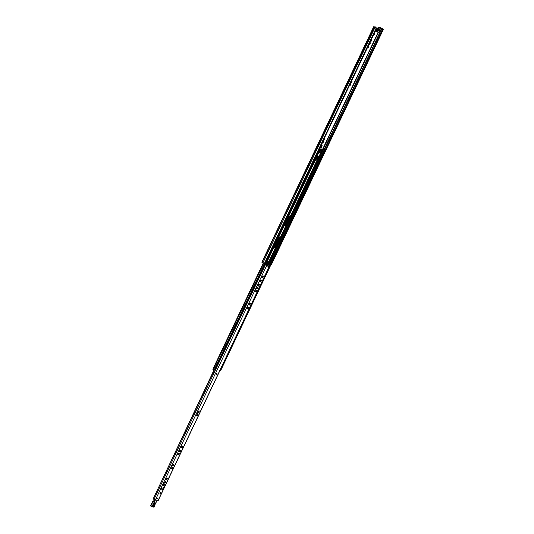 <?xml version="1.0" encoding="UTF-8"?>
<svg xmlns="http://www.w3.org/2000/svg" width="534" height="534" viewBox="0 0 534 534"><rect width="100%" height="100%" fill="white"/><g stroke="black" fill="none" stroke-linecap="round" stroke-linejoin="round"><path stroke-width="0.8" d="M368.994 44.455L369.822 44.022A1.035 0.527 122.6 0 0 370.169 43.481L370.302 43.12A1.035 0.527 122.6 0 0 370.229 42.68L370.049 42.56A1.035 0.527 122.6 0 0 369.895 42.56M369.328 44.015L369.969 43.02M369.822 44.022L370.169 43.481M370.282 43.107L370.229 42.68M370.322 41.652L371.15 41.218A1.035 0.527 122.6 0 0 371.504 40.677L371.637 40.317A1.035 0.527 122.6 0 0 371.557 39.876L371.377 39.756A1.035 0.527 122.6 0 0 371.223 39.756M370.663 41.211L371.297 40.217M371.15 41.218L371.504 40.677M371.617 40.304L371.557 39.876M367.312 47.987L368.14 47.553A1.035 0.527 122.6 0 0 368.493 47.012L368.607 46.645A1.035 0.527 122.6 0 0 368.547 46.211L368.373 46.091A1.035 0.527 122.6 0 0 368.213 46.091M367.652 47.546L368.293 46.558M368.14 47.553L368.493 47.012M368.607 46.645L368.547 46.211M373.313 35.357L374.14 34.924A1.035 0.527 122.6 0 0 374.488 34.383L374.601 34.016A1.035 0.527 122.6 0 0 374.548 33.582L374.367 33.462A1.035 0.527 122.6 0 0 374.207 33.462M373.646 34.917L374.287 33.929M374.14 34.924L374.488 34.383M374.621 34.022L374.548 33.582M349.49 85.527L349.516 85.654A1.035 0.527 122.6 0 0 349.93 85.547L349.543 85.56L349.883 85.467M349.73 85.293L350.364 84.305M350.478 84.766L350.217 85.3A1.035 0.527 122.6 0 0 350.571 84.759L350.144 84.552M350.544 84.025L350.684 84.392A1.035 0.527 122.6 0 0 350.624 83.958L350.351 83.898M350.725 82.93L351.552 82.496A1.035 0.527 122.6 0 0 351.899 81.956L352.013 81.589A1.035 0.527 122.6 0 0 351.953 81.155L351.779 81.035A1.035 0.527 122.6 0 0 351.619 81.035M351.058 82.49L351.699 81.502M351.552 82.496L351.899 81.956M352.013 81.589L351.953 81.155M322.095 143.219L322.923 142.785A1.035 0.527 122.6 0 0 323.277 142.244L323.384 141.877A1.035 0.527 122.6 0 0 323.33 141.443L323.15 141.323A1.035 0.527 122.6 0 0 322.997 141.323M322.429 142.778L323.07 141.79M322.923 142.785L323.277 142.244M323.384 141.877L323.33 141.443M323.424 140.415L324.251 139.981A1.035 0.527 122.6 0 0 324.605 139.441L324.719 139.074A1.035 0.527 122.6 0 0 324.659 138.64L324.485 138.52A1.035 0.527 122.6 0 0 324.325 138.52M323.764 139.975L324.405 138.987M324.251 139.981L324.605 139.441M324.739 139.08L324.659 138.64M350.017 83.985L350.444 83.838A1.035 0.527 122.6 0 0 350.291 83.838M383.412 29.343L271.319 264.811L383.412 29.343L380.849 27.741L378.599 27.247L378.726 27.668L378.599 27.247M383.145 29.31L380.642 27.748L378.966 27.481M375.349 27.922L375.602 27.101L374.134 26.94L376.543 28.556L264.443 264.023L376.27 28.522L378.032 29.544L378.533 29.203L376.45 27.868L375.943 28.209A1.949 0.988 122.6 0 0 375.943 28.222M375.576 27.094L373.68 26.727L376.27 28.522M319.506 148.759L321.615 145.228L322.162 145.288L321.281 144.934M378.399 28.315L378.726 27.668M369.121 44.375A1.035 0.527 122.6 0 0 369.528 44.269M370.449 41.572A1.035 0.527 122.6 0 0 370.863 41.465M373.44 35.277A1.035 0.527 122.6 0 0 373.847 35.171M367.445 47.906A1.035 0.527 122.6 0 0 367.853 47.8M350.571 84.759L350.684 84.392M350.851 82.85A1.035 0.527 122.6 0 0 351.259 82.743M323.557 140.335A1.035 0.527 122.6 0 0 323.964 140.228M322.222 143.139A1.035 0.527 122.6 0 0 322.629 143.032M378.032 28.082L378.366 27.441M373.747 26.847L261.86 262.227L264.443 264.023M268.135 261.46L267.12 263.502L267.814 261.42M267.2 261.9L266.7 263.249L267.087 263.496M376.036 28.375L264.217 263.876M377.765 30.812L379.153 30.972M324.485 138.52L324.058 138.666M323.524 140.208L323.918 140.148M323.15 141.323L322.723 141.47M322.196 143.012L322.589 142.952M351.779 81.035L351.352 81.181M350.825 82.723L351.212 82.663M374.367 33.462L373.94 33.609M373.413 35.151L373.8 35.09M368.373 46.091L367.946 46.238M367.412 47.773L367.806 47.72M371.377 39.756L370.95 39.903M370.422 41.438L370.816 41.385M370.049 42.56L369.621 42.707M369.094 44.242L369.481 44.188M321.194 146.109L320.834 145.882M321.615 145.228L321.248 144.994M322.162 145.288L320.767 149.14M375.529 30.692L377.031 31.653A1.949 0.988 -57.4 0 1 377.171 31.252L377.198 31.112A0.848 0.434 -57.4 0 1 377.311 30.578A0.848 0.434 -57.4 0 1 377.692 30.071L377.792 29.937A1.949 0.988 -57.4 0 1 378.032 29.544L378.826 29.236A0.748 0.38 122.6 0 1 378.913 29.263L376.83 27.935A0.748 0.38 122.6 0 0 376.737 27.901L376.45 27.868M376.33 29.003L378.099 30.091L377.491 31.366L375.709 30.311M378.092 30.852L377.705 30.945L377.912 30.505L379.187 30.652L378.773 30.391M379.26 30.925L378.706 30.919M379.187 30.652L379.848 30.725L379.641 31.172M378.873 29.25L376.864 27.962A0.748 0.38 122.6 0 0 376.83 27.935M377.932 28.035L380.088 29.397L377.645 28.008A0.748 0.38 122.6 0 0 377.478 28.028A1.629 0.828 -57.4 0 1 377.037 28.068M377.371 31.72A1.702 0.861 -57.4 0 1 377.491 31.366M377.458 31.967L377.852 31.987A1.876 0.955 -57.4 0 1 378.566 32.067L379.24 31.933A1.702 0.861 -57.4 0 0 379.447 31.586L380.054 30.311A1.702 0.861 -57.4 0 0 380.181 29.957L379.694 29.69A1.876 0.955 -57.4 0 1 378.98 29.61L378.613 29.537M378.099 30.091A1.702 0.861 -57.4 0 1 378.306 29.744M377.171 32.073L377.458 32.107A0.748 0.38 122.6 0 0 377.625 32.08A1.629 0.828 -57.4 0 1 378.165 32.093A1.629 0.828 -57.4 0 1 378.239 32.153A0.748 0.38 122.6 0 0 378.272 32.18A0.748 0.38 122.6 0 0 378.366 32.207L378.653 32.24M380.095 29.71L379.727 29.337A0.748 0.38 122.6 0 0 379.567 29.363A1.629 0.828 -57.4 0 1 379.02 29.35A1.629 0.828 -57.4 0 1 378.946 29.29A0.748 0.38 122.6 0 0 378.913 29.263M380.088 29.397L380.168 29.757M317.57 157.336L317.977 156.702M322.129 149.433L321.495 150.855L319.572 150.615M314.793 160.674L315.254 160.42M314.746 160.767L315.547 160.54M316.041 158.752L315.554 159.219L315.821 159.659L316.262 159.679L316.328 158.785L315.748 158.671M319.439 148.812L322.095 149.433L321.929 149.059L322.776 149.16L325.179 150.341L323.33 149.166L324.912 150.167L321.915 149.066M319.472 148.739L321.468 149.22M214.261 369.541L214.021 369.962L213.253 369.528L213.106 368.787L215.369 369.935M219.955 370.496L220.629 370.536M319.165 149.387L319.652 149.567L319.185 149.34M319.098 149.533L319.993 149.727L319.225 149.266M320.734 152.697L321.642 150.555M320.393 153.385L319.686 155.541L320.273 155.24A1.248 0.634 122.6 0 0 320.567 154.827L320.807 154.406A0.748 0.38 -57.4 0 0 320.901 154.219L321.081 153.739L320.4 153.685M266.833 265.585L268.262 262.581A1.275 0.647 122.6 0 0 268.248 261.426A1.275 0.647 122.6 0 0 266.866 262.421L265.812 264.65M279.582 238.738A1.275 0.647 122.6 0 0 279.569 237.583A1.275 0.647 122.6 0 0 278.187 238.578L274.543 246.261A1.275 0.647 122.6 0 0 274.549 247.416A1.275 0.647 122.6 0 0 275.931 246.421L279.309 238.564A1.275 0.647 122.6 0 0 279.416 237.537M289.748 217.325A1.275 0.647 122.6 0 0 289.742 216.17A1.275 0.647 122.6 0 0 288.36 217.164L284.709 224.847A1.275 0.647 122.6 0 0 284.715 226.002A1.275 0.647 122.6 0 0 286.097 225.008L289.475 217.151A1.275 0.647 122.6 0 0 289.582 216.123M266.673 265.178L267.988 262.408A1.275 0.647 122.6 0 0 268.095 261.373M274.436 247.295A1.275 0.647 122.6 0 0 275.657 246.247L279.309 238.564M284.602 225.882A1.275 0.647 122.6 0 0 285.83 224.834L289.475 217.151M315.641 159.306L315.14 160.347L315.801 160.447M315.574 159.259L315.227 160.167M315.407 160.52L315.821 159.659M213.253 369.528L213.073 368.861M214.021 369.962L153.165 498.93L214.354 370.062M215.069 369.975L214.214 370.049L214.374 369.708M263.562 263.576L213.46 369.087L214.234 369.515M318.211 153.478L317.036 157.27L316.709 157.056A1.622 0.828 122.6 0 0 316.802 158.324A1.622 0.828 122.6 0 0 316.989 158.391M317.036 157.27A1.622 0.828 122.6 0 0 317.129 158.538A1.622 0.828 122.6 0 0 317.456 158.605A1.622 0.828 122.6 0 0 318.491 157.904L319.686 155.541M317.783 157.75A0.661 0.334 -57.4 0 1 318.364 156.609A0.661 0.334 -57.4 0 1 317.783 157.75M319.252 152.584L319.639 151.83L319.252 152.584M268.048 264.417L318.745 157.65L319.579 157.437L319.766 156.749L318.978 156.642M319.979 155.447L319.459 156.549L318.838 156.469M320.073 153.478L321.081 153.739M316.709 157.056L317.536 154.893M320.42 153.311L321.228 151.215L318.685 151.235M317.55 157.517A0.661 0.334 122.6 0 0 318.137 156.609M319.118 152.277L319.352 151.916M320.52 150.768L320.927 151.029L319.305 151.169M216.944 374.194L216.944 373.626L216.263 374.114L216.27 374.681L216.944 374.194M216.177 374.467L216.711 373.633M157.577 498.643L157.57 498.055L156.869 498.562L156.876 499.15L157.577 498.643M156.776 498.943L157.343 498.055M160.741 493.189L160.741 492.602L160.033 493.109L160.04 493.696L160.741 493.189M159.94 493.483L160.507 492.602M164.465 484.418L163.825 485.406M165.8 481.615L165.16 482.602M167.129 478.811L166.488 479.799M166.074 480.006L166.942 479.712L167.349 478.25L166.501 478.584L166.074 480.006M164.739 482.809L165.613 482.522L166.014 481.054L165.173 481.388L164.739 482.809M163.411 485.613L164.278 485.326L164.686 483.857L163.845 484.191L163.411 485.613M171.394 468.792L172.268 468.498L172.669 467.036L171.828 467.37L171.394 468.792M171.814 468.585L172.455 467.597M172.729 465.988L173.597 465.695L174.004 464.233L173.163 464.567L172.729 465.988M173.149 465.781L173.784 464.794M178.056 454.774L178.923 454.481L179.324 453.019L178.483 453.353L178.056 454.774M178.469 454.567L179.11 453.58M181.386 447.759L182.254 447.465L182.661 445.997L181.82 446.331L181.386 447.759M181.807 447.545L182.441 446.558M179.384 451.971L180.252 451.677L180.659 450.215L179.818 450.549L179.384 451.971M179.804 451.764L180.439 450.776M196.692 415.525L197.56 415.232L197.967 413.77L197.119 414.104L196.692 415.525M197.106 415.319L197.747 414.331M198.021 412.722L198.888 412.428L199.295 410.966L198.454 411.3L198.021 412.722M198.441 412.515L199.082 411.527M247.275 308.992L248.15 308.699L248.55 307.23L247.709 307.564L247.275 308.992M247.696 308.786L248.337 307.791M249.111 305.128L249.979 304.834L250.386 303.372L249.545 303.706L249.111 305.128M249.532 304.921L250.172 303.933M255.419 291.838L256.293 291.544L256.694 290.082L255.853 290.416L255.419 291.838M255.839 291.631L256.48 290.643M256.754 289.034L257.622 288.74L258.029 287.279L257.188 287.612L256.754 289.034M257.174 288.827L257.809 287.839M258.082 286.231L258.957 285.937L259.357 284.475L258.516 284.809L258.082 286.231M258.503 286.024L259.144 285.036M260.085 282.012L260.959 281.718L261.36 280.257L260.519 280.59L260.085 282.012M260.505 281.805L261.146 280.817M262.087 277.8L262.955 277.506L263.362 276.038L262.521 276.372L262.087 277.8M262.508 277.587L263.149 276.599M261.787 277.179L261.84 277.533M262.841 275.998L262.501 276.091M259.791 281.391L259.838 281.752M260.839 280.216L260.499 280.303M257.788 285.61L257.835 285.97M258.836 284.435L258.496 284.522M256.453 288.413L256.5 288.774M257.501 287.239L257.161 287.325M255.125 291.217L255.172 291.577M256.173 290.042L255.833 290.129M248.811 304.507L248.857 304.861M249.865 303.332L249.525 303.419M246.982 308.372L247.028 308.725M248.03 307.19L247.689 307.284M197.72 412.101L197.774 412.462M198.775 410.926L198.434 411.013M196.392 414.905L196.439 415.265M197.44 413.73L197.099 413.817M179.084 451.35L179.13 451.711M180.132 450.175L179.798 450.262M181.086 447.138L181.133 447.492M182.134 445.957L181.8 446.05M177.755 454.154L177.802 454.514M178.803 452.979L178.463 453.066M172.429 465.368L172.475 465.728M173.477 464.193L173.136 464.28M171.1 468.171L171.147 468.532M172.148 466.996L171.808 467.083M265.518 264.45L266.826 265.278L266.733 266.993L268.382 267L269.783 265.565L158.271 500.398L155.314 500.111L153.165 498.93M162.69 489.965L163.905 487.182L162.102 486.968L160.647 489.731L162.69 489.965A0.701 0.587 96.5 0 0 162.636 489.177L163.604 487.135M267.013 266.893L267.934 266.907L269.163 265.485L269.663 265.592M268.148 261.513L266.519 265.091M269.783 265.565L267.828 264.323L269.336 265.385M266.793 265.264L265.465 264.557M267.828 264.323L266.713 266.66M162.109 486.968L161.442 488.363M268.622 264.931L267.988 264.524M163.157 485.353L163.11 484.992M163.818 483.911L164.158 483.817M164.492 482.549L164.445 482.189M165.153 481.107L165.493 481.014M165.82 479.746L165.774 479.385M166.481 478.304L166.822 478.21M161.328 488.29L162.476 489.024A0.701 0.587 96.5 0 1 162.636 489.177M155.147 502.821A0.748 0.38 -57.4 0 1 155.207 502.848A0.748 0.38 -57.4 0 1 155.187 503.575L153.925 505.985A0.748 0.38 -57.4 0 1 153.138 506.519A0.748 0.38 -57.4 0 1 153.158 505.791L154.419 503.382A0.748 0.38 -57.4 0 1 155.147 502.821M151.87 506.786L150.815 506.119L150.721 505.464L153.465 500.899M152.951 501.012L153.505 500.899M154.586 501.64L153.472 501.339L153.912 501.092L153.445 501.339L154.566 501.666L153.879 501.086L154.566 501.666M153.345 500.865L153.138 501.179A14.558 7.403 -57.4 0 1 150.868 505.564L150.721 505.464A0.501 0.427 -76 0 0 150.762 506.052M153.398 500.952L153.445 501.339M153.952 500.745L154.52 499.817M154.172 507.066L152.05 506.879A0.501 0.427 -76 0 0 152.537 506.626L151.956 506.259A14.558 7.403 122.6 0 0 154.239 501.833M154.139 506.332A0.501 0.38 168.9 0 1 154.159 506.866L155.254 503.976M156.102 502.407L154.446 504.857M154.593 501.539L154.827 500.799L154.339 500.491L154.006 500.939M154.62 499.871L154.419 500.305L155 500.819L154.66 501.887M156.061 502.381L157.323 500.298M371.077 40.471L371.41 40.677M368.066 46.805L368.4 47.012M324.178 139.234L324.512 139.447M380.362 27.641L379.654 29.116M378.219 32.14L322.71 149.039M381.83 28.309L324.031 149.607M380.849 27.741L379.914 29.283M262.04 262.441L374.194 27.014M262.788 262.982L374.941 27.554M382.911 29.163L271.085 264.664M382.731 28.996L325.166 150.228M381.99 28.502L324.378 149.84M378.519 32.227L323.01 149.126M374.668 27.534L262.848 263.035M322.556 142.485L322.89 142.698M349.85 84.999L350.184 85.213M370.783 40.918L371.117 41.125M266.7 263.189L266.88 262.801M267.12 263.502L268.115 261.413M375.762 30.191L377.545 31.085M375.409 30.945L377.044 31.987M377.898 30.351L376.256 29.156M376.737 27.901L378.9 29.57M377.478 28.028L379.694 29.69M379.801 29.677L377.645 28.008M319.813 150.688L320.493 149.253M319.919 149.627L320.166 149.059M315.988 158.745L316.589 157.477M321.415 150.868L322.095 149.433M213.106 368.787L263.182 263.342M214.308 369.635L264.457 264.023M214.922 369.962L319.512 149.694M215.335 370.009L319.926 149.74M265.732 264.584L314.993 160.841M220.589 370.609L325.179 150.341M269.436 265.231L324.158 149.981M220.175 370.563L324.765 150.294M268.702 264.864L323.464 149.527M268.355 264.637L319.165 157.637M319.626 156.656L320.333 155.167M321.027 153.705L323.103 149.333M268.202 264.484L318.952 157.61M320.861 153.598L322.937 149.226M319.265 156.542L319.753 155.528M320.694 153.538L322.776 149.16M266.793 265.905L317.797 158.498M266.78 265.992L317.837 158.471M274.997 247.082L279.469 237.67M285.169 225.668L289.635 216.257M315.741 160.56L316.155 159.699M319.265 157.637L319.606 156.749M319.165 156.676L318.798 157.63M320.273 155.24L320.841 153.765M319.445 155.654L320.213 153.652M319.279 151.416L318.478 153.512M266.499 265.071L266.826 265.278L155.314 500.111M269.63 265.598L158.124 500.431M265.491 264.597L153.986 499.43M269.009 265.111L268.395 266.393M163.584 487.135L162.623 489.157M162.476 489.024L161.061 488.864M156.963 498.823A0.761 0.387 122.6 0 0 157.316 498.275M155.187 503.575L154.646 503.228L153.271 505.578M153.925 505.985L153.385 505.631A0.748 0.38 -57.4 0 1 153.058 506.045M152.958 500.992L150.661 505.431L150.815 506.119L152.05 506.879A0.501 0.427 -76 0 1 151.943 506.833L151.956 506.259L150.868 505.564M154.146 506.986L155.04 504.363M154.072 507.14L152.17 506.886M154.76 502.381L152.537 506.626L154.159 506.866M155.307 500.104L155.047 500.665L155.134 500.071M155.661 503.135L156.148 502.34M155.24 504.003L155.641 503.141M156.375 502.027L157.043 500.598M157.23 500.358L157.623 499.998M373.68 26.727L261.86 262.227M375.242 26.867L375.602 27.101M268.148 261.506L267.207 263.482M377.097 32.047L375.402 30.959M321.495 150.855L322.176 149.42M212.832 369.248L263.135 263.309M215.402 369.995L319.993 149.727M220.655 370.596L325.246 150.328M266.766 266.119L317.897 158.438M266.426 265.044L267.16 263.502M274.937 247.129L279.449 237.617M285.103 225.715L289.622 216.203M315.848 160.54L316.262 159.679M315.14 160.08L315.554 159.219M320.513 153.265L321.321 151.169"/></g></svg>
